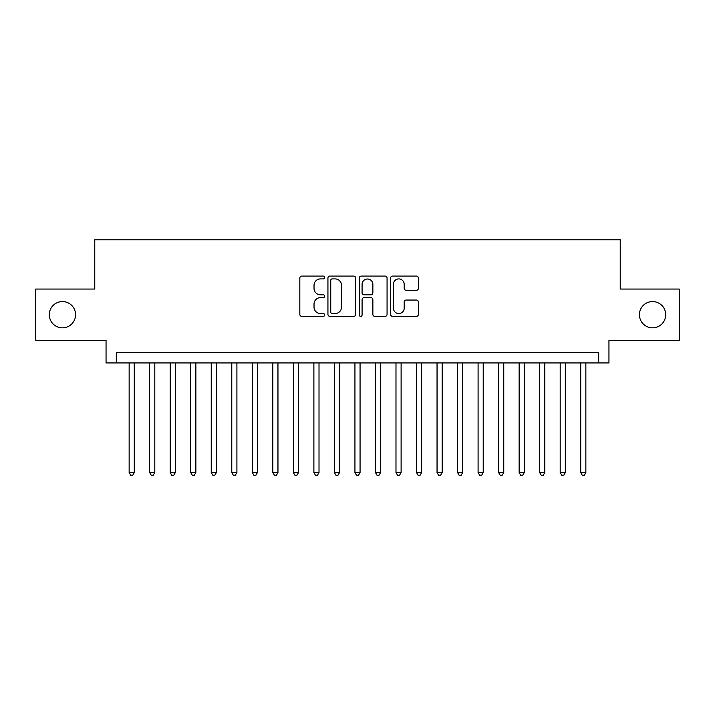<?xml version="1.0" encoding="UTF-8"?>
<svg xmlns="http://www.w3.org/2000/svg" width="715" height="715" viewBox="0 0 715 715"><rect width="100%" height="100%" fill="white"/><g stroke="black" fill="none" stroke-linecap="round" stroke-linejoin="round"><path stroke-width="1.07" d="M324.655 277.492A1.412 1.412 0 0 0 323.252 276.079L301.837 276.079A2.011 2.011 0 0 0 299.826 278.099L299.826 314.359A2.011 2.011 0 0 0 301.837 316.379L323.252 316.379A1.412 1.412 0 0 0 324.655 314.966A1.412 1.412 0 0 0 323.252 313.554L320.481 313.554A6.444 6.444 0 0 1 314.028 307.11L314.028 304.09A6.444 6.444 0 0 1 320.481 297.637L323.252 297.637A1.412 1.412 0 0 0 324.655 296.225A1.412 1.412 0 0 0 323.252 294.821L320.481 294.821A6.444 6.444 0 0 1 314.028 288.368L314.028 285.348A6.444 6.444 0 0 1 320.481 278.904L323.252 278.904A1.412 1.412 0 0 0 324.655 277.492M639.425 314.698A13.138 13.138 0 0 0 652.563 327.836A13.138 13.138 0 0 0 665.701 314.698A13.138 13.138 0 0 0 652.563 301.569A13.138 13.138 0 0 0 639.425 314.698M49.299 314.698A13.138 13.138 0 0 0 62.437 327.836A13.138 13.138 0 0 0 75.576 314.698A13.138 13.138 0 0 0 62.437 301.569A13.138 13.138 0 0 0 49.299 314.698M416.38 290.281A2.011 2.011 0 0 0 418.4 288.27L418.4 278.099A2.011 2.011 0 0 0 416.38 276.079L392.606 276.079A2.011 2.011 0 0 0 390.596 278.099L390.596 314.359A2.011 2.011 0 0 0 392.606 316.379L416.38 316.379A2.011 2.011 0 0 0 418.4 314.359L418.4 302.07A2.011 2.011 0 0 0 416.38 300.059L406.209 300.059A2.011 2.011 0 0 0 404.19 302.07L404.19 308.165A5.389 5.389 0 0 1 398.8 313.554A5.389 5.389 0 0 1 393.411 308.165L393.411 284.293A5.389 5.389 0 0 1 398.8 278.904A5.389 5.389 0 0 1 404.19 284.293L404.19 288.27A2.011 2.011 0 0 0 406.209 290.281L416.38 290.281M598.687 362.943L608.948 362.943L608.948 340.358L679.25 340.358L679.25 289.048L620.236 289.048L620.236 239.784L94.764 239.784L94.764 289.048L35.75 289.048L35.75 340.358L106.052 340.358L106.052 362.943L598.687 362.943L598.687 352.674L116.313 352.674L116.313 362.943M355.739 278.099A2.011 2.011 0 0 0 353.719 276.079L329.946 276.079A2.011 2.011 0 0 0 327.935 278.099L327.935 314.359A2.011 2.011 0 0 0 329.946 316.379L353.719 316.379A2.011 2.011 0 0 0 355.739 314.359L355.739 278.099M361.281 276.079L385.054 276.079A2.011 2.011 0 0 1 387.065 278.099L387.065 314.359A2.011 2.011 0 0 1 385.054 316.379L374.875 316.379A2.011 2.011 0 0 1 372.864 314.359L372.864 299.656A2.011 2.011 0 0 0 370.844 297.637L364.096 297.637A2.011 2.011 0 0 0 362.085 299.656L362.085 314.966A1.412 1.412 0 0 1 360.673 316.379A1.412 1.412 0 0 1 359.261 314.966L359.261 278.099A2.011 2.011 0 0 1 361.281 276.079M332.162 278.904A1.412 1.412 0 0 0 330.75 280.316L330.75 312.142A1.412 1.412 0 0 0 332.162 313.554L335.085 313.554A6.444 6.444 0 0 0 341.529 307.11L341.529 285.348A6.444 6.444 0 0 0 335.085 278.904L332.162 278.904M372.864 284.391A5.389 5.389 0 0 0 367.474 279.002A5.389 5.389 0 0 0 362.085 284.391L362.085 292.801A2.011 2.011 0 0 0 364.096 294.821L370.844 294.821A2.011 2.011 0 0 0 372.864 292.801L372.864 284.391M129.147 362.943L129.147 472.552L134.277 472.552L134.277 362.943M134.277 472.552L132.74 475.216L130.684 475.216L129.147 472.552M149.667 362.943L149.667 472.552L154.806 472.552L154.806 362.943M154.806 472.552L153.26 475.216L151.214 475.216L149.667 472.552M170.197 362.943L170.197 472.552L175.327 472.552L175.327 362.943M175.327 472.552L173.79 475.216L171.734 475.216L170.197 472.552M190.726 362.943L190.726 472.552L195.856 472.552L195.856 362.943M195.856 472.552L194.319 475.216L192.264 475.216L190.726 472.552M211.247 362.943L211.247 472.552L216.386 472.552L216.386 362.943M216.386 472.552L214.84 475.216L212.793 475.216L211.247 472.552M231.776 362.943L231.776 472.552L236.906 472.552L236.906 362.943M236.906 472.552L235.369 475.216L233.313 475.216L231.776 472.552M252.306 362.943L252.306 472.552L257.436 472.552L257.436 362.943M257.436 472.552L255.899 475.216L253.843 475.216L252.306 472.552M272.826 362.943L272.826 472.552L277.956 472.552L277.956 362.943M277.956 472.552L276.419 475.216L274.372 475.216L272.826 472.552M293.356 362.943L293.356 472.552L298.486 472.552L298.486 362.943M298.486 472.552L296.948 475.216L294.893 475.216L293.356 472.552M313.885 362.943L313.885 472.552L319.015 472.552L319.015 362.943M319.015 472.552L317.478 475.216L315.422 475.216L313.885 472.552M334.406 362.943L334.406 472.552L339.536 472.552L339.536 362.943M339.536 472.552L337.998 475.216L335.952 475.216L334.406 472.552M354.935 362.943L354.935 472.552L360.065 472.552L360.065 362.943M360.065 472.552L358.528 475.216L356.472 475.216L354.935 472.552M375.464 362.943L375.464 472.552L380.594 472.552L380.594 362.943M380.594 472.552L379.048 475.216L377.002 475.216L375.464 472.552M395.985 362.943L395.985 472.552L401.115 472.552L401.115 362.943M401.115 472.552L399.578 475.216L397.522 475.216L395.985 472.552M416.514 362.943L416.514 472.552L421.644 472.552L421.644 362.943M421.644 472.552L420.107 475.216L418.052 475.216L416.514 472.552M437.044 362.943L437.044 472.552L442.174 472.552L442.174 362.943M442.174 472.552L440.628 475.216L438.581 475.216L437.044 472.552M457.564 362.943L457.564 472.552L462.694 472.552L462.694 362.943M462.694 472.552L461.157 475.216L459.101 475.216L457.564 472.552M478.094 362.943L478.094 472.552L483.224 472.552L483.224 362.943M483.224 472.552L481.687 475.216L479.631 475.216L478.094 472.552M498.614 362.943L498.614 472.552L503.753 472.552L503.753 362.943M503.753 472.552L502.207 475.216L500.16 475.216L498.614 472.552M519.144 362.943L519.144 472.552L524.274 472.552L524.274 362.943M524.274 472.552L522.736 475.216L520.681 475.216L519.144 472.552M539.673 362.943L539.673 472.552L544.803 472.552L544.803 362.943M544.803 472.552L543.266 475.216L541.21 475.216L539.673 472.552M560.194 362.943L560.194 472.552L565.333 472.552L565.333 362.943M565.333 472.552L563.786 475.216L561.74 475.216L560.194 472.552M580.723 362.943L580.723 472.552L585.853 472.552L585.853 362.943M585.853 472.552L584.316 475.216L582.26 475.216L580.723 472.552"/></g></svg>
